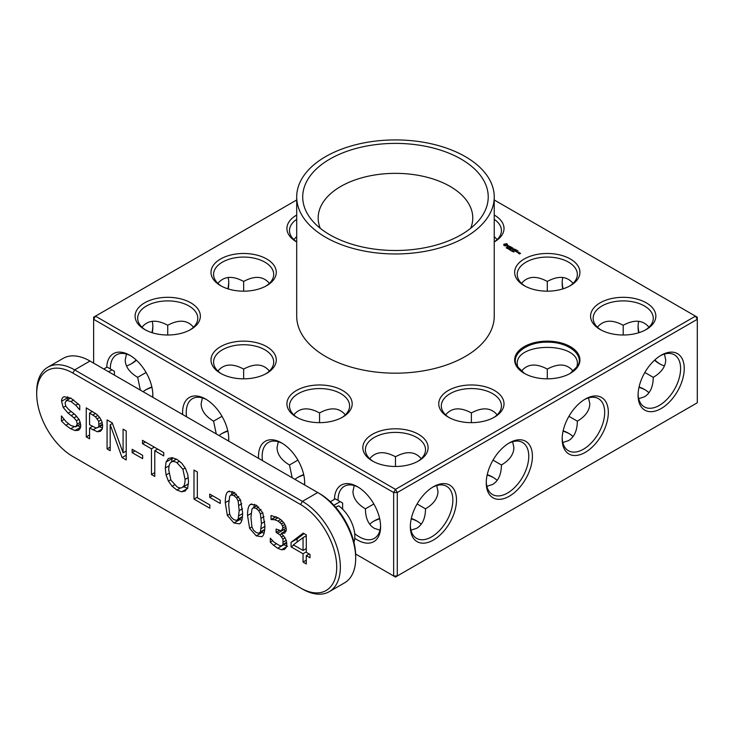 <?xml version="1.0" encoding="UTF-8"?>
<svg xmlns="http://www.w3.org/2000/svg" width="734" height="734" viewBox="0 0 734 734"><rect width="100%" height="100%" fill="white"/><g stroke="black" fill="none" stroke-linecap="round" stroke-linejoin="round"><path stroke-width="1.1" d="M329.878 234.807A92.759 53.554 0 0 0 479.467 219.659A92.759 53.554 0 0 0 395.47 143.387A92.759 53.554 0 0 0 311.473 219.659A92.759 53.554 0 0 0 329.878 234.807M325.63 237.266A98.769 57.023 0 0 0 433.262 249.624A98.769 57.023 0 0 0 494.239 196.941A98.769 57.023 0 0 0 395.47 139.919A98.769 57.023 0 0 0 296.701 196.941A98.769 57.023 0 0 0 325.63 237.266M470.678 228.283A77.299 44.627 0 0 0 472.769 217.98A77.299 44.627 0 0 0 395.47 173.352A77.299 44.627 0 0 0 318.171 217.98A77.299 44.627 0 0 0 320.263 228.283M296.701 196.941L296.701 316.152A98.769 57.023 0 0 0 325.63 356.476A98.769 57.023 0 0 0 433.262 368.835A98.769 57.023 0 0 0 494.239 316.152L494.239 196.941M494.239 199.969L695.474 316.152L395.47 489.367L95.457 316.152L296.701 199.969M296.701 215.053A32.635 18.845 0 0 0 296.472 241.825A32.635 18.845 0 0 0 296.701 241.954M494.239 241.954A32.635 18.845 0 0 0 494.459 241.825A32.635 18.845 0 0 0 494.239 215.053M506.543 243.679L503.735 244.303L504.166 245.67L506.543 245.927L507.616 245.312L507.176 243.927L503.882 244.505M508.497 245.734L508.011 246.018L508.69 246.835L507.332 246.505L507.91 247.055L509.001 246.863L508.579 245.899L509.671 246.385L508.497 245.954M510.02 246.569L510.479 246.835L509.093 247.743L511.314 247.202L510.02 246.459M511.736 247.349L510.075 248.202L511.185 248.844L510.35 248.257L511.745 248.303L511.093 247.826L512.662 247.991L511.736 247.56M506.955 247.936L506.111 247.798L506.873 247.459L507.359 247.725L506.754 247.56L506.9 248.019M507.937 248.165L506.818 248.257L507.946 248.147M508.8 248.523L507.46 248.624L508.8 248.523M509.946 249.184L508.809 249.404L509.295 248.808L509.946 249.184M510.488 249.698L509.405 249.652L510.525 249.606M220.567 285.654A32.635 18.845 0 0 0 266.717 285.654A32.635 18.845 0 0 0 266.717 259.001A32.635 18.845 0 0 0 220.567 259.001A32.635 18.845 0 0 0 220.558 285.654A32.635 18.845 0 0 0 220.567 285.654M144.653 329.483A32.635 18.845 0 0 0 190.803 329.483A32.635 18.845 0 0 0 190.803 302.83A32.635 18.845 0 0 0 144.653 302.83A32.635 18.845 0 0 0 144.653 329.483L144.653 329.483M220.567 373.312A32.635 18.845 0 0 0 266.717 373.312A32.635 18.845 0 0 0 266.717 346.659A32.635 18.845 0 0 0 220.567 346.659A32.635 18.845 0 0 0 220.558 373.312A32.635 18.845 0 0 0 220.567 373.312M512.818 249.147L513.002 248.175L511.515 249.138L512.846 248.487L512.543 249.303L513.984 249.138L513.029 249.899L514.506 249.046L512.818 249.303M515.993 249.799L514.883 249.266L513.405 250.12L515.066 250.23L514.424 249.743L514.974 249.422L515.993 249.909M516.47 250.074L514.8 251.037L516.47 250.074M510.671 250.386L510.102 250.156L510.864 249.707L510.671 250.386M512.204 250.578L511.194 250.698L512.103 250.689M512.882 250.964L511.873 251.083L512.782 251.083M513.259 251.624L512.598 251.34L513.259 251.624M513.892 251.881L513.13 251.872L513.864 251.468L513.919 251.946M517.975 250.945L516.864 250.413L515.378 251.267L516.488 251.909L515.663 251.322L517.048 251.367L516.406 250.89L516.956 250.569L517.975 251.056M518.066 252.817L518.819 252.285L517.342 252.404L518.066 252.817M519.167 252.487L518.232 252.918L519.599 252.973L519.167 252.597M519.984 252.955L519.433 253.79L518.8 253.533L519.525 253.955L520.525 253.377L519.984 253.166M524.214 285.654A32.635 18.845 0 0 0 570.373 285.654A32.635 18.845 0 0 0 570.373 259.001A32.635 18.845 0 0 0 524.214 259.001A32.635 18.845 0 0 0 524.214 285.654L524.214 285.654M600.128 329.483A32.635 18.845 0 0 0 646.287 329.483A32.635 18.845 0 0 0 646.287 302.83A32.635 18.845 0 0 0 600.128 302.83A32.635 18.845 0 0 0 600.128 329.483L600.128 329.483M524.214 373.312A32.635 18.845 0 0 0 570.373 373.312A32.635 18.845 0 0 0 570.373 346.659A32.635 18.845 0 0 0 524.214 346.659A32.635 18.845 0 0 0 524.214 373.312L524.214 373.312M296.472 417.132A32.635 18.845 0 0 0 342.631 417.132A32.635 18.845 0 0 0 342.631 390.488A32.635 18.845 0 0 0 296.481 390.488A32.635 18.845 0 0 0 296.472 417.132L296.472 417.132M448.3 417.132A32.635 18.845 0 0 0 494.459 417.132A32.635 18.845 0 0 0 494.459 390.488A32.635 18.845 0 0 0 448.3 390.488A32.635 18.845 0 0 0 448.3 417.132L448.3 417.132M372.386 460.961A32.635 18.845 0 0 0 418.545 460.961A32.635 18.845 0 0 0 418.545 434.317A32.635 18.845 0 0 0 372.386 434.317A32.635 18.845 0 0 0 372.386 460.961L372.386 460.961M355.641 554.032L393.644 575.97L397.287 575.97L697.3 402.764L697.3 317.207L695.474 316.152L697.3 319.308L397.287 492.523L395.47 489.367L393.644 492.523L93.631 319.308L95.457 316.152L93.631 317.207L93.631 363.137M296.701 219.328A30.057 17.359 0 0 0 289.49 230.604A30.057 17.359 0 0 0 296.701 241.881M494.239 241.881A30.057 17.359 0 0 0 501.441 230.604A30.057 17.359 0 0 0 494.239 219.328M505.671 243.816L506.726 244.807L506.423 245.587L504.928 245.587L504.698 244.578L505.671 244.193M503.974 244.807L503.882 245.459M265.772 286.177A30.057 17.359 0 0 0 273.699 274.433A30.057 17.359 0 0 0 243.642 257.074A30.057 17.359 0 0 0 213.576 274.433A30.057 17.359 0 0 0 221.512 286.177M189.858 330.006A30.057 17.359 0 0 0 197.785 318.262A30.057 17.359 0 0 0 167.728 300.903A30.057 17.359 0 0 0 137.671 318.262A30.057 17.359 0 0 0 145.598 330.006M265.772 373.835A30.057 17.359 0 0 0 273.699 362.091A30.057 17.359 0 0 0 243.642 344.732A30.057 17.359 0 0 0 213.576 362.091A30.057 17.359 0 0 0 221.512 373.835M512.846 248.487L512.626 249.321M569.428 286.177A30.057 17.359 0 0 0 577.355 274.433A30.057 17.359 0 0 0 547.298 257.074A30.057 17.359 0 0 0 517.231 274.433A30.057 17.359 0 0 0 525.168 286.177M645.342 330.006A30.057 17.359 0 0 0 653.269 318.262A30.057 17.359 0 0 0 623.212 300.903A30.057 17.359 0 0 0 593.145 318.262A30.057 17.359 0 0 0 601.082 330.006M570.098 373.459L577.777 365.991C584.558 354.742 567.951 341.769 547.344 342.191C526.737 341.714 510.011 354.724 516.809 365.991L524.489 373.459M341.686 417.664A30.057 17.359 0 0 0 349.613 405.92A30.057 17.359 0 0 0 319.556 388.561A30.057 17.359 0 0 0 289.49 405.92A30.057 17.359 0 0 0 297.426 417.664M493.514 417.664A30.057 17.359 0 0 0 501.441 405.92A30.057 17.359 0 0 0 471.384 388.561A30.057 17.359 0 0 0 441.317 405.92A30.057 17.359 0 0 0 449.254 417.664M417.6 461.493A30.057 17.359 0 0 0 425.527 449.749A30.057 17.359 0 0 0 395.47 432.39A30.057 17.359 0 0 0 365.404 449.749A30.057 17.359 0 0 0 373.34 461.493M397.287 575.97L397.287 492.523L393.644 492.523L393.644 575.97L395.47 577.025L397.287 575.97M638.085 395.222A32.635 18.845 -60 0 1 661.169 355.256A32.635 18.845 -60 0 1 684.244 368.578A32.635 18.845 -60 0 1 661.169 408.544A32.635 18.845 -60 0 1 638.085 395.222M562.171 439.051A32.635 18.845 -60 0 1 585.255 399.076A32.635 18.845 -60 0 1 608.33 412.407A32.635 18.845 -60 0 1 585.255 452.373A32.635 18.845 -60 0 1 562.171 439.051M486.257 482.88A32.635 18.845 -60 0 1 509.341 442.905A32.635 18.845 -60 0 1 532.416 456.236A32.635 18.845 -60 0 1 509.341 496.202A32.635 18.845 -60 0 1 486.257 482.88M410.343 526.709A32.635 18.845 -60 0 1 433.427 486.734A32.635 18.845 -60 0 1 456.502 500.056A32.635 18.845 -60 0 1 433.427 540.031A32.635 18.845 -60 0 1 410.343 526.709M562.189 282.003A32.635 18.845 -120 0 0 563.079 288.82M638.103 325.832A32.635 18.845 -120 0 0 638.993 332.649M654.774 359.981A32.635 18.845 -120 0 0 660.233 364.165M228.687 441.116A32.635 18.845 -120 0 0 228.76 439.051A32.635 18.845 -120 0 0 205.685 399.076A32.635 18.845 -120 0 0 182.674 414.545M152.773 397.287A32.635 18.845 -120 0 0 152.846 395.222A32.635 18.845 -120 0 0 129.771 355.256A32.635 18.845 -120 0 0 106.724 367.294M354.761 538.251A32.635 18.845 -120 0 0 380.588 526.709A32.635 18.845 -120 0 0 357.513 486.734A32.635 18.845 -120 0 0 334.438 499.359M304.601 484.945A32.635 18.845 -120 0 0 304.674 482.88A32.635 18.845 -120 0 0 281.599 442.905A32.635 18.845 -120 0 0 258.588 458.374M152.828 325.832A32.635 18.845 -60 0 1 151.947 332.649M136.166 359.981A32.635 18.845 -60 0 1 130.698 364.165M228.742 282.003A32.635 18.845 -60 0 1 227.861 288.82M293.802 239.559L296.701 236.587M494.239 236.587L497.129 239.559M217.888 283.388C223.943 276.103 232.522 275.452 243.642 281.443L243.642 281.443C254.753 275.452 263.341 276.103 269.396 283.388M243.642 281.443L243.642 291.169M141.974 327.208C148.029 319.932 156.608 319.281 167.728 325.272L167.728 325.272C178.848 319.281 187.427 319.932 193.482 327.208M167.728 325.272L167.728 334.998M217.888 371.037C223.943 363.761 232.522 363.11 243.642 369.101L243.642 369.101C254.753 363.11 263.341 363.761 269.396 371.037M243.642 369.101L243.642 378.827M521.544 283.388C527.59 276.103 536.178 275.452 547.298 281.443L547.298 281.443C558.409 275.452 566.997 276.103 573.043 283.388M547.298 281.443L547.298 291.169M597.458 327.208C603.504 319.932 612.092 319.281 623.212 325.272L623.212 325.272C634.323 319.281 642.911 319.932 648.957 327.208M623.212 325.272L623.212 334.998M576.759 367.633L577.355 364.192C579.236 341.842 515.442 341.76 517.231 364.192L517.828 367.633M293.802 414.866C299.857 407.59 308.436 406.939 319.556 412.93L319.556 412.93C330.667 406.939 339.255 407.59 345.31 414.866M319.556 412.93L319.556 422.656M445.63 414.866C451.676 407.59 460.264 406.939 471.384 412.93L471.384 412.93C482.495 406.939 491.083 407.59 497.129 414.866M471.384 412.93L471.384 422.656M369.716 458.695C375.762 451.41 384.35 450.768 395.47 456.759L395.47 456.759C406.581 450.768 415.169 451.41 421.224 458.695M395.47 456.759L395.47 466.485M660.233 355.807A30.057 17.359 -60 0 1 674.372 354.816A30.057 17.359 -60 0 1 674.372 389.525A30.057 17.359 -60 0 1 644.314 406.884A30.057 17.359 -60 0 1 638.103 394.14M584.319 399.635A30.057 17.359 -60 0 1 598.458 398.645A30.057 17.359 -60 0 1 598.458 433.354A30.057 17.359 -60 0 1 568.4 450.713A30.057 17.359 -60 0 1 562.189 437.969M508.405 443.464A30.057 17.359 -60 0 1 522.544 442.474A30.057 17.359 -60 0 1 522.544 477.183A30.057 17.359 -60 0 1 492.486 494.532A30.057 17.359 -60 0 1 486.275 481.798M432.491 487.293A30.057 17.359 -60 0 1 446.63 486.303A30.057 17.359 -60 0 1 446.63 521.012A30.057 17.359 -60 0 1 416.573 538.361A30.057 17.359 -60 0 1 410.361 525.627M562.804 277.47A30.057 17.359 -120 0 0 562.171 283.021A30.057 17.359 -120 0 0 562.73 288.93M638.718 321.299A30.057 17.359 -120 0 0 638.085 326.85A30.057 17.359 -120 0 0 638.644 332.759M654.508 360.229A30.057 17.359 -120 0 0 659.343 363.669A30.057 17.359 -120 0 0 664.463 365.899M206.612 399.635A30.057 17.359 -120 0 0 192.473 398.645A30.057 17.359 -120 0 0 186.564 416.793M228.448 440.969A30.057 17.359 -120 0 0 228.742 437.969M130.698 355.807A30.057 17.359 -120 0 0 116.559 354.816A30.057 17.359 -120 0 0 110.339 368.927M152.534 397.149A30.057 17.359 -120 0 0 152.828 394.14M358.44 487.293A30.057 17.359 -120 0 0 344.301 486.303A30.057 17.359 -120 0 0 338.08 500.414M354.687 533.6A30.057 17.359 -120 0 0 374.358 538.361A30.057 17.359 -120 0 0 380.57 525.627M282.526 443.464A30.057 17.359 -120 0 0 268.387 442.474A30.057 17.359 -120 0 0 262.478 460.622M304.362 484.798A30.057 17.359 -120 0 0 304.656 481.798M152.222 321.299A30.057 17.359 -60 0 1 152.846 326.85A30.057 17.359 -60 0 1 152.287 332.759M136.432 360.229A30.057 17.359 -60 0 1 131.588 363.669A30.057 17.359 -60 0 1 126.468 365.899M228.136 277.47A30.057 17.359 -60 0 1 228.76 283.021A30.057 17.359 -60 0 1 228.201 288.93M506.726 244.807L506.653 245.385M506.653 245.037L506.423 245.587M506.423 245.239L506.075 245.716M507.295 248.101L507.809 248.12L507.295 248.202M510.213 249.78L509.543 249.661L510.213 249.89M140.341 390.103L137.671 377.34C129.551 372.505 125.404 366.716 125.211 359.981L126.468 354.072M137.671 377.34L146.084 372.477M216.255 433.932L213.576 421.169C205.465 416.334 201.318 410.545 201.125 403.81L202.382 397.901M213.576 421.169L221.998 416.306M292.169 477.761L289.49 464.998C281.379 460.163 277.232 454.374 277.039 447.639L278.296 441.721M289.49 464.998L297.912 460.135M511.332 250.698L512.075 250.716L511.323 250.881M512.011 251.083L512.754 250.9L512.002 251.276M518.543 252.331L517.617 252.45L518.543 252.551M520.25 253.322L519.617 253.276L520.25 253.533M588.549 397.901L589.806 403.81C589.613 410.545 585.466 416.334 577.355 421.169C577.218 430.61 574.291 437.097 568.547 440.629L562.804 442.501M568.933 416.306L577.355 421.169M521.351 371.303C527.379 363.78 536.022 363.046 547.298 369.101L547.298 378.827M547.298 369.101L547.298 369.101C558.565 363.046 567.208 363.78 573.236 371.303M664.463 354.072L665.72 359.981C665.527 366.716 661.38 372.505 653.269 377.34C653.132 386.781 650.196 393.268 644.461 396.8L638.718 398.672M644.847 372.477L653.269 377.34M379.964 530.159L374.212 528.287C368.477 524.755 365.541 518.268 365.404 508.827C357.293 503.992 353.146 498.202 352.953 491.468L354.21 485.55M365.404 508.827L373.826 503.964M436.73 485.55L437.978 491.468C437.794 498.202 433.638 503.992 425.527 508.827C425.39 518.268 422.463 524.755 416.719 528.287L410.976 530.159M417.105 503.964L425.527 508.827M512.635 441.721L513.892 447.639C513.708 454.374 509.552 460.163 501.441 464.998C501.304 474.439 498.377 480.926 492.633 484.458L486.89 486.33M493.019 460.135L501.441 464.998M227.861 431.152A32.635 18.845 0 0 0 221.512 433.794M303.775 474.981A32.635 18.845 0 0 0 297.426 477.623M417.6 521.452A32.635 18.845 0 0 0 411.251 518.81M379.689 518.81A32.635 18.845 0 0 0 373.34 521.452M493.514 477.623A32.635 18.845 0 0 0 487.165 474.981M569.428 433.794A32.635 18.845 0 0 0 563.079 431.152M645.342 389.965A32.635 18.845 0 0 0 638.993 387.323M151.947 387.323A32.635 18.845 0 0 0 145.598 389.965M151.865 386.965A30.057 17.359 0 0 0 146.47 389.442A30.057 17.359 0 0 0 143.139 391.727M227.779 430.794A30.057 17.359 0 0 0 222.384 433.271A30.057 17.359 0 0 0 219.053 435.556M303.692 474.623A30.057 17.359 0 0 0 298.298 477.091A30.057 17.359 0 0 0 294.967 479.375M648.957 392.754A30.057 17.359 0 0 0 644.461 389.442A30.057 17.359 0 0 0 639.066 386.965M573.043 436.583A30.057 17.359 0 0 0 568.547 433.271A30.057 17.359 0 0 0 563.152 430.794M421.224 524.241A30.057 17.359 0 0 0 416.719 520.92A30.057 17.359 0 0 0 411.324 518.452M379.606 518.452A30.057 17.359 0 0 0 374.212 520.92A30.057 17.359 0 0 0 369.716 524.241M497.129 480.412A30.057 17.359 0 0 0 492.633 477.091A30.057 17.359 0 0 0 487.238 474.623M36.7 393.91L36.7 391.8A53.683 30.993 60 0 1 47.82 367.229L63.152 358.375A53.683 30.993 60 0 1 89.988 361.036L317.73 492.523A53.683 30.993 60 0 1 355.687 558.262A53.683 30.993 60 0 1 344.567 582.842L329.236 591.687A53.683 30.993 60 0 1 302.399 589.035L72.831 456.493A51.105 29.507 60 0 1 36.7 393.91A51.105 29.507 60 0 1 72.831 373.046L300.573 504.533A51.105 29.507 60 0 1 336.713 567.116A51.105 29.507 60 0 1 300.573 587.98L302.399 589.035M74.657 457.548L72.831 456.493L74.657 457.548A53.683 30.993 60 0 1 74.611 457.521M47.82 367.229A53.683 30.993 60 0 1 74.657 369.89L302.399 501.377A53.683 30.993 60 0 1 337.466 548.674A53.683 30.993 60 0 1 329.236 591.687M300.573 504.533L302.399 501.377L317.73 492.523L319.556 493.569A51.105 29.507 60 0 1 355.687 556.161L355.687 558.262M108.632 371.799L111.972 369.872L114.403 371.276L114.403 375.129M103.778 369L107.118 367.064L111.972 369.872M353.953 542.398A26.277 15.166 -120 0 0 338.686 505.79L335.649 507.231M333.897 505.276L340.2 501.634L342.631 503.038L342.631 509.185M330.355 501.717L335.346 498.836L340.2 501.634M75.556 426.839L77.29 424.105L76.464 420.729L73.987 417.848L68.124 413.159L63.188 407.453L61.583 401.269C61.583 398.782 62.473 397.268 64.243 396.709L70.987 398.223L79.74 405.324L79.74 409.911L75.749 405.232L70.978 401.535L66.666 400.379L65.051 402.893L65.858 406.26L68.702 409.508L75.134 414.71L79.336 419.802L80.758 425.555L80.07 428.592L78.162 430.344L75.015 430.509L70.712 428.748L65.831 425.316L61.427 420.967L61.427 415.921L66.06 421.674L70.739 425.454L75.556 426.839L80.667 424.013M78.685 430.096L79.144 429.775M63.463 397.048L64.243 396.709M70.693 398.057L66.088 400.608L70.602 398.002M101.852 421.454L102.641 426.115L102.054 429.362L100.439 431.298L97.365 431.776L89.576 428.032L89.576 438.813L86.245 436.886L86.245 407.856L96.86 414.426L99.64 417.407L101.852 421.454M126.202 430.922L126.202 459.952L122.083 457.576L110.192 424.747L110.192 450.713L107.072 448.914L107.072 419.885L112.247 422.867L123.092 452.832L123.092 429.133L126.202 430.922M142.653 455.355L142.653 458.677L132.148 452.612L132.148 449.291L142.653 455.355M163.746 452.603L163.746 455.915L154.782 450.749L154.782 476.458L151.452 474.54L151.452 448.823L142.497 443.648L142.497 440.336L163.746 452.603M185.381 490.936L181.72 491.835L176.894 490.055L172.095 486.257L168.416 481.137L166.077 474.981L165.269 468.008L166.077 462.025L168.435 458.475L172.105 457.64L176.894 459.365L181.738 463.2L185.381 468.255L187.73 474.467L188.546 481.449L187.72 487.486L184.977 491.193M209.851 504.937L209.851 508.249L193.987 499.092L193.987 470.063L197.327 471.99L197.327 497.698L209.851 504.937M220.237 500.148L220.237 503.46L209.731 497.395L209.731 494.083L220.237 500.148M240.523 499.909L242.605 512.616C242.605 517.92 241.899 521.397 240.495 523.067L239.559 523.856L233.935 522.984L227.338 515.415L225.265 502.662C225.265 497.413 225.962 493.945 227.357 492.257L228.32 491.431L233.935 492.294L240.523 499.909M262.79 512.772L264.873 525.48C264.873 530.774 264.167 534.251 262.763 535.921L261.827 536.71L256.203 535.848L249.606 528.278L247.532 515.516C247.532 510.268 248.23 506.809 249.624 505.111L250.588 504.295L256.203 505.157L262.79 512.772M281.856 545.674L282.994 544.417L282.948 539.077L279.929 534.847L276.094 532.398L276.094 529.076L281.351 530.838L282.874 528.012L282.48 525.893L281.416 523.948L277.993 521.048L274.589 519.736L271.02 519.516L271.02 515.507L278.085 517.782L281.305 520.048L283.838 522.764L285.664 526.131L286.297 529.627L284.829 533.067L281.351 533.37L284.957 537.655L286.288 540.563L286.81 544.188L286.187 547.527L284.443 549.436L281.471 549.766L277.718 548.27L273.617 545.325L270.305 542.178L270.305 538.178L273.92 542.05L279.911 545.793L281.856 545.674L286.755 542.848L281.975 545.601M281.351 530.838L286.187 528.131M310.014 554.464L310.014 557.785L306.289 555.638L306.289 563.932L303.05 562.061L303.05 553.766L291.059 546.839L291.059 542.38L303.188 533.113L306.289 534.893L306.289 552.317L310.014 554.464M67.794 399.626L67.712 396.773M61.427 420.967L64.069 419.444M80.639 426.913L77.685 425.738M86.245 436.886L89.576 434.959M89.576 428.032L92.447 426.371M102.466 428.041L99.402 426.683M123.092 452.832L126.202 451.043M107.072 448.914L110.192 447.116M110.192 424.747L112.458 423.435M122.083 457.576L126.202 455.199M132.148 452.612L135.019 450.951M142.497 443.648L145.369 441.996M151.452 448.823L154.323 447.162M151.452 474.54L154.782 472.613M154.782 450.749L157.663 449.089M171.453 461.98L172.472 457.686M187.794 488.321L182.968 486.55M193.987 499.092L197.327 497.175M209.731 497.395L212.603 495.734M231.559 494.588L232.146 491.431M241.798 520.342L239.238 519.002M253.826 507.451L254.414 504.286M264.066 533.205L261.506 531.856M281.351 533.37L286.242 530.544M271.02 519.516L275.883 516.708M271.185 519.608L276.085 516.782M279.856 522.333L282.269 520.938M281.416 523.948L283.719 522.617M282.48 525.893L284.93 524.48M276.094 532.398L279.14 530.636M286.003 531.343L283.517 529.673M279.929 534.847L281.617 533.875M281.764 536.747L283.517 535.728M270.305 542.178L272.672 540.811M287.544 546.261L283.618 544.656M291.059 542.38L297.132 538.875L304.032 533.6M291.059 546.839L293.93 545.178M297.132 542.041L297.132 538.875M303.05 553.766L306.289 551.904M303.05 562.061L306.289 560.198M306.289 555.638L309.161 553.977M98.714 421.325L95.493 416.784L89.576 413.095L89.576 424.711L95.668 427.812L97.723 427.656L98.842 426.344L98.714 421.325L101.182 419.903M97.705 427.665L102.586 424.848L97.705 427.665M89.576 413.095L92.447 411.444M95.493 416.784L97.906 415.389M97.347 418.71L99.631 417.389M185.078 479.449L182.894 469.283L176.922 462.695C174.371 461.227 172.371 461.117 170.912 462.365C169.462 463.622 168.737 466.173 168.737 470.017L170.958 480.229L176.922 486.752C179.408 488.193 181.399 488.303 182.867 487.101C184.344 485.89 185.078 483.339 185.078 479.449L188.308 477.586M188.436 483.945L182.362 487.449L188.445 483.88M176.435 459.108L170.912 462.365M236.541 497.9L233.926 495.606L231.311 494.881L229.669 496.248L228.678 504.625L229.65 514.048L231.219 517.296L233.926 519.663L236.55 520.415L238.165 519.011L239.183 510.644L238.155 501.111L236.541 497.9L238.724 496.634M236.55 520.415L242.385 517.186M234.825 492.844L230.669 495.101L234.706 492.771M258.808 510.754L256.194 508.469L253.579 507.735L251.936 509.102L250.945 517.488L251.918 526.902L253.487 530.15L256.194 532.517L258.818 533.269L260.432 531.875L261.451 523.498L260.423 513.965L258.808 510.754L260.992 509.488M258.818 533.269L264.653 530.04M257.093 505.708L252.936 507.965L256.973 505.625M303.05 550.454L303.05 537.646L293.343 544.848L303.05 550.454L306.289 548.582M303.05 537.646L306.289 535.783M89.988 361.036L74.657 369.89L72.831 373.046M70.978 401.535L73.703 399.957M75.749 405.232L78.244 403.792M61.583 401.269L67.656 397.764M63.188 407.453L65.721 405.994M68.124 413.159L71.097 411.444M71.244 415.618L74.198 413.912M73.987 417.848L76.731 416.27M76.464 420.729L79.024 419.252M77.29 424.105L80.355 422.334M65.831 425.316L68.418 423.821M70.712 428.748L74.042 426.821M75.015 430.509L80.547 427.316M92.906 429.95L96.411 427.931M97.365 431.776L102.21 428.977M166.077 462.025L172.151 458.521M165.269 468.008L169.141 465.778M166.077 474.981L168.93 473.338M168.416 481.137L170.747 479.788M172.095 486.257L174.426 484.908M176.894 490.055L180.592 487.926M181.72 491.835L187.243 488.651M227.357 492.257L229.476 491.037M225.265 502.662L228.806 500.616M227.338 515.415L229.659 514.075M233.935 522.984L240.009 519.479M249.624 505.111L251.744 503.891M247.532 515.516L251.074 513.47M249.606 528.278L251.927 526.939M256.203 535.848L262.277 532.334M274.589 519.736L278.021 517.754M277.993 521.048L280.654 519.516M282.874 528.012L285.746 526.351M277.608 533.269L283.682 529.764M282.948 539.077L285.076 537.848M283.379 541.958L286.205 540.325M282.994 544.417L286.682 542.288M273.617 545.325L276.103 543.885M277.718 548.27L283.792 544.756M281.471 549.766L286.434 546.903M99.173 424.197L102.182 422.463M98.842 426.344L102.521 424.224M92.879 415.004L95.603 413.435M182.894 469.283L185.207 467.943M176.922 462.695L179.555 461.181M238.165 519.011L242.449 516.543M238.963 515.727L242.596 513.635M233.926 495.606L236.486 494.129M238.155 501.111L240.468 499.781M238.963 505.322L241.725 503.735M239.183 510.644L242.459 508.754M260.432 531.875L264.717 529.407M261.231 528.59L264.864 526.489M256.194 508.469L258.753 506.983M260.423 513.965L262.735 512.635M261.231 518.176L263.992 516.589M261.451 523.498L264.726 521.608"/></g></svg>
